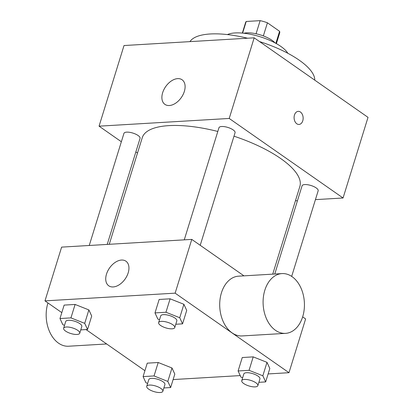 <?xml version="1.0" encoding="UTF-8"?>
<svg xmlns="http://www.w3.org/2000/svg" width="413" height="413" viewBox="0 0 413 413"><rect width="100%" height="100%" fill="white"/><g stroke="black" fill="none" stroke-linecap="round" stroke-linejoin="round"><path stroke-width="0.62" d="M242.617 33.112L246.215 21.476L260.128 20.65A17.816 6.18 -162.8 0 1 267.423 22.798L279.591 31.3A17.816 6.18 -162.8 0 1 279.684 32.957L276.38 43.628M246.215 21.476A17.816 6.18 -162.8 0 0 245.637 22.421L242.338 33.086M243.876 33.241A18.75 6.5 17.2 0 1 260.422 34.919A18.75 6.5 17.2 0 1 275.022 42.885M256.07 33.773L260.128 20.65M275.863 43.339L279.591 31.3M263.36 35.921L267.423 22.798M227.449 34.584A33.747 11.698 17.2 0 1 259.88 36.674A33.747 11.698 17.2 0 1 287.82 53.272M189.975 41.625A65.605 22.746 17.2 0 1 247.526 38.213M259.565 41.584A65.605 22.746 17.2 0 1 314.768 80.153M121.355 141.747L99.058 126.171L124.019 45.538L254.176 37.82L368.019 117.359L343.058 197.992L315.434 199.629M297.458 200.692L295.424 200.816M89.244 245.482L123.946 133.373A8.43 2.922 17.2 0 1 132.862 133.074A8.43 2.922 17.2 0 1 140.053 138.36L107.22 244.419M291.676 276.385L318.17 190.785A8.43 2.922 -162.8 0 0 310.984 185.504A8.43 2.922 -162.8 0 0 302.068 185.804L274.759 274.02M99.058 126.171L229.215 118.454L343.058 197.992M137.508 153.032L135.867 151.886M184.26 239.85L218.962 127.741A8.43 2.922 17.2 0 1 227.878 127.441A8.43 2.922 17.2 0 1 235.064 132.723L200.217 245.301M109.259 244.295L142.258 137.689A82.492 28.6 17.2 0 1 217.811 131.463M233.99 136.192A82.492 28.6 17.2 0 1 299.864 186.475L272.725 274.144M184.343 91.428A14.997 9.54 124.9 0 1 164.906 104.37A14.997 9.54 124.9 0 1 165.675 86.611A14.997 9.54 124.9 0 1 182.087 79.776A14.997 9.54 124.9 0 1 184.343 91.428M229.215 118.454L254.176 37.82M294.469 115.005A6.562 4.522 -93.4 0 1 298.227 111.355A6.562 4.522 -93.4 0 1 303.132 117.638A6.562 4.522 -93.4 0 1 299.007 124.452A6.562 4.522 -93.4 0 1 294.469 115.005M299.002 124.458A6.562 4.522 86.6 0 0 303.127 117.638A6.562 4.522 86.6 0 0 298.227 111.355M61.805 312.631L44.981 300.876L61.62 247.119L191.777 239.401L243.944 275.848M302.646 316.864L305.62 318.939L288.981 372.696L268.13 373.935M240.227 375.587L173.119 379.568M159.537 319.708L157.812 319.027L154.994 312.904L159.155 299.461L170.11 298.816L183.893 304.288L186.712 310.411L183.893 304.288L179.732 317.726L182.551 323.854L175.778 324.251M147.632 383.409L145.908 382.722L143.084 376.599L147.245 363.161L158.205 362.511L171.984 367.983L174.807 374.111L171.984 367.983L167.823 381.426L170.646 387.549L163.873 387.952M44.981 300.876L175.133 293.158L288.981 372.696M144.911 370.693L86.054 329.574M242.643 377.776L240.918 377.09L238.1 370.967L242.261 357.524L253.215 356.878L266.999 362.351L269.818 368.473L266.999 362.351L262.838 375.789L265.662 381.917L258.884 382.314M64.521 325.346L62.802 324.659L59.978 318.537L64.139 305.099L75.099 304.448L88.878 309.92L91.701 316.048L88.878 309.92L84.717 323.358L87.541 329.486L80.762 329.889M175.133 293.158L191.777 239.401M106.492 274.144A14.997 9.54 124.9 0 1 125.929 261.202A14.997 9.54 124.9 0 1 125.16 278.961A14.997 9.54 124.9 0 1 108.748 285.796A14.997 9.54 124.9 0 1 106.492 274.144M285.533 333.363L242.147 335.934A29.937 20.635 -93.4 0 1 219.778 307.272A29.937 20.635 -93.4 0 1 238.606 276.168L281.991 273.592A29.937 20.635 -93.4 0 1 292.063 276.653A29.937 20.635 -93.4 0 1 304.164 309.673A29.937 20.635 -93.4 0 1 285.533 333.363A29.937 20.635 -93.4 0 1 263.164 304.701A29.937 20.635 -93.4 0 1 281.991 273.592M47.949 302.951A29.937 20.635 86.6 0 0 58.532 343.162A29.937 20.635 86.6 0 0 68.61 346.223L106.657 343.967M59.978 318.537L70.938 317.886L84.717 323.358M79.73 333.224L81.81 326.502A8.43 2.922 -162.8 0 0 74.624 321.221A8.43 2.922 -162.8 0 0 65.708 321.52L63.628 328.237A8.43 2.922 -162.8 0 0 65.584 331.092A8.43 2.922 -162.8 0 0 74.118 334.287A8.43 2.922 -162.8 0 0 79.73 333.224A8.43 2.922 -162.8 0 0 72.543 327.937A8.43 2.922 -162.8 0 0 63.628 328.237M87.541 329.486L91.701 316.048M64.139 305.099L75.099 304.448L88.878 309.92M70.938 317.886L75.099 304.448M154.994 312.904L165.949 312.254L179.732 317.726M174.745 327.592L176.826 320.87A8.43 2.922 -162.8 0 0 169.635 315.584A8.43 2.922 -162.8 0 0 160.719 315.883L158.638 322.605A8.43 2.922 -162.8 0 0 160.595 325.459A8.43 2.922 -162.8 0 0 169.134 328.655A8.43 2.922 -162.8 0 0 174.745 327.592A8.43 2.922 -162.8 0 0 167.559 322.305A8.43 2.922 -162.8 0 0 158.638 322.605M182.551 323.854L186.712 310.411M159.155 299.461L170.11 298.816L183.893 304.288M165.949 312.254L170.11 298.816M143.084 376.599L154.044 375.949L167.823 381.426M162.841 391.287L164.916 384.565A8.43 2.922 -162.8 0 0 157.73 379.284A8.43 2.922 -162.8 0 0 148.814 379.583L146.734 386.3A8.43 2.922 -162.8 0 0 148.69 389.154A8.43 2.922 -162.8 0 0 157.224 392.35A8.43 2.922 -162.8 0 0 162.841 391.287A8.43 2.922 -162.8 0 0 155.649 386A8.43 2.922 -162.8 0 0 146.734 386.3M170.646 387.549L174.807 374.111M147.245 363.161L158.205 362.511L171.984 367.983M154.044 375.949L158.205 362.511M238.1 370.967L249.06 370.316L262.838 375.789M257.851 385.654L259.932 378.933A8.43 2.922 -162.8 0 0 252.746 373.646A8.43 2.922 -162.8 0 0 243.825 373.946L241.75 380.667A8.43 2.922 -162.8 0 0 243.706 383.522A8.43 2.922 -162.8 0 0 252.24 386.718A8.43 2.922 -162.8 0 0 257.851 385.654A8.43 2.922 -162.8 0 0 250.665 380.368A8.43 2.922 -162.8 0 0 241.75 380.667M265.662 381.917L269.818 368.473M242.261 357.524L253.215 356.878L266.999 362.351M249.06 370.316L253.215 356.878"/></g></svg>
